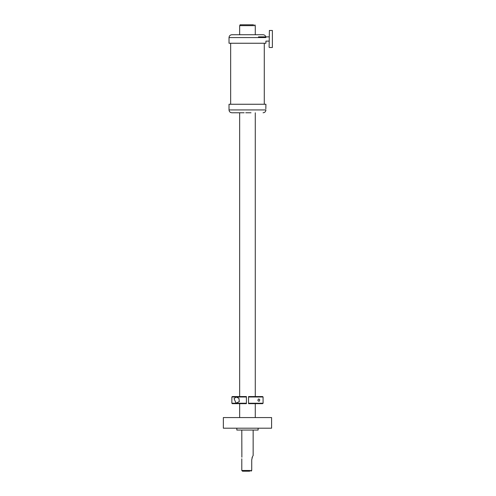 <?xml version="1.0" encoding="UTF-8"?>
<svg xmlns="http://www.w3.org/2000/svg" width="496" height="496" viewBox="0 0 496 496"><rect width="100%" height="100%" fill="white"/><g stroke="black" fill="none" stroke-linecap="round" stroke-linejoin="round"><path stroke-width="0.74" d="M223.349 417.564L271.591 417.564L271.591 428.203L223.349 428.203L223.349 417.564M239.661 34.732L239.661 25.649L255.273 25.649L255.273 34.732M240.021 25.649L240.021 24.8L253.574 24.8M265.837 108.884L265.912 104.259L229.022 104.259L229.022 109.938C229.189 111.662 230.138 112.604 231.861 112.772L239.661 112.772L239.661 396.564M265.844 107.905L265.887 107.068M244.15 112.772L231.861 112.772M245.737 112.772L251.013 112.772M269.105 41.118L265.912 41.118L265.912 43.245L229.022 43.245L229.022 37.572C229.189 35.848 230.138 34.9 231.861 34.732L263.078 34.732C264.653 34.856 265.589 35.693 265.893 37.243M249.197 34.732L245.737 34.732M238.669 34.732L254.95 34.732M269.105 47.219L269.39 30.473L269.105 47.219M272.372 30.473L272.372 47.504L272.372 30.479L269.39 30.473M239.332 401.574L238.917 398.245L236.053 397.06L234.044 398.648L236.053 403.161L239.332 401.574M246.407 398.48L246.407 401.741M231.861 396.992L231.861 403.236L246.407 403.236L246.407 396.992L231.861 396.992L232.283 396.564L231.861 396.992M231.861 403.236L232.283 403.657L246.407 403.657L246.407 403.236M232.283 396.564L246.407 396.564L246.407 396.992M263.078 396.992L263.078 403.236L248.533 403.236L248.533 396.564L248.533 396.992L263.078 396.992L262.651 396.564L248.533 396.564M263.078 403.236L262.651 403.657L248.533 403.657L248.533 403.236L248.533 403.657M259.358 401.084C257.87 401.214 257.542 400.563 258.366 399.137C259.724 398.982 260.059 399.633 259.358 401.084L258.887 401.221M258.366 399.137L258.85 399.001M258.112 428.203L258.112 430.051L244.1 430.051M247.467 430.051L236.828 430.051L236.828 428.203M241.868 457.213L241.794 430.051M252.427 456.766L252.005 457.87M245.167 471.2L242.501 471.2L241.794 470.493L251.726 470.493L251.726 459.848L252.452 456.723M252.65 456.345L253.146 455.595L253.146 430.051M242.501 471.2L249.767 471.2M251.013 471.2L251.726 470.493L251.013 471.2M265.887 109.938L229.022 109.938M229.022 37.572L265.887 37.572M255.273 417.564L255.273 403.657M255.273 396.564L255.273 112.772M239.661 417.564L239.661 403.657M254.919 25.649L254.919 24.8M230.652 104.259L230.652 43.245M264.281 104.259L264.281 43.245M265.893 110.261L265.893 110.261C265.589 111.811 264.647 112.648 263.078 112.772M269.105 36.859L258.466 36.859M272.372 47.504L269.39 47.504M241.794 470.493L241.794 458.788"/></g></svg>
